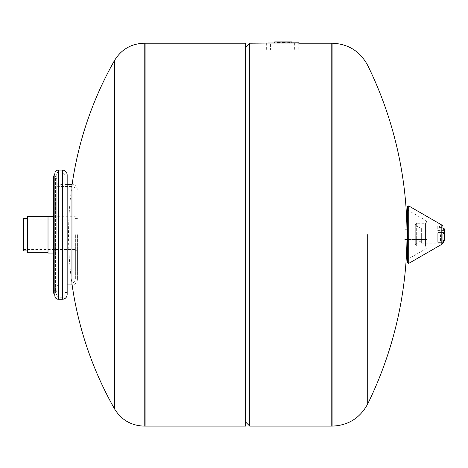 <?xml version="1.0" encoding="UTF-8"?>
<svg xmlns="http://www.w3.org/2000/svg" width="468" height="468" viewBox="0 0 468 468"><rect width="100%" height="100%" fill="white"/><g stroke="black" fill="none" stroke-linecap="round" stroke-linejoin="round"><path stroke-width="0.35" stroke-dasharray="2.34 1.75" d="M331.777 234.667L331.777 426.12L331.777 234.667M298.754 42.804L298.754 50.187L294.653 50.187L298.754 50.187L298.754 42.804L270.445 42.804L270.445 50.187L294.653 50.187L266.345 50.187L270.445 50.187L270.445 42.804L266.345 42.804L266.345 50.187L266.345 43.214L298.754 43.214M292.494 43.214L270.486 43.214L294.793 43.214L270.486 43.214L294.793 43.214L292.494 43.214L292.494 42.804L272.78 42.804L294.793 42.804L294.793 43.214L294.793 42.804L270.486 42.804L270.486 43.214L270.486 42.804L272.78 42.804L270.486 42.804L270.486 43.214L270.486 42.804L294.793 42.804L294.793 43.214L294.793 42.804L292.494 42.804L292.494 43.214M291.646 42.804L274.716 42.804L284.755 42.804L284.755 41.88L274.716 41.88L291.979 41.88L284.755 41.88L284.755 42.804L284.755 41.88L284.755 42.804L274.716 42.804L274.716 41.88L291.979 41.88L291.979 42.804L291.646 42.804L291.646 41.88M274.716 41.88L274.716 42.804L274.716 41.88L274.716 42.804L274.716 41.88L274.716 42.804L274.716 41.88L274.716 42.804L274.716 41.88L274.716 42.804L274.716 41.88L274.716 42.804L287.118 42.804L274.716 42.804L287.118 42.804L274.716 42.804L274.716 41.88L287.118 41.88L274.716 41.88L287.118 41.88L274.716 41.88L287.118 41.88L274.716 41.88L274.716 42.804L291.979 42.804L291.979 41.88L291.979 42.804M287.118 42.804L287.118 41.88L284.105 41.88L287.118 41.88L284.474 41.88L287.106 41.88L287.118 42.804L287.118 41.88L287.118 42.804L287.118 41.88L287.118 42.804L287.118 41.88L287.118 42.804L287.118 41.88L287.118 42.804L284.105 42.804L284.105 41.88L284.105 42.804L287.118 42.804L287.106 41.88L287.106 42.804L282.742 42.804L282.742 41.88L282.298 41.88L284.474 41.88L282.742 41.88L282.742 42.804L283.713 42.804L283.713 41.88L283.713 42.804L284.474 42.804L284.474 41.88L284.474 42.804L287.106 42.804L284.655 42.804L287.106 42.804L287.106 41.88L287.118 42.804L287.118 41.88M288.937 42.804L288.937 41.88M290.997 42.804L290.997 41.88M289.499 42.804L289.499 41.88L289.499 42.804M288.996 42.804L288.996 41.88M288.405 42.804L288.405 41.88M284.257 42.804L284.257 41.88M283.222 42.804L283.222 41.88M285.749 42.804L285.749 41.88M284.585 42.804L284.585 41.88L284.585 42.804M284.556 42.804L284.556 41.88M284.199 42.804L284.199 41.88L284.877 41.88L281.888 41.88L284.877 41.88L281.888 41.88L284.199 41.88L284.199 42.804L283.462 42.804L284.199 42.804L284.199 41.88L284.199 42.804L284.877 42.804L284.877 41.88L284.877 42.804L283.462 42.804L283.462 41.88L283.462 42.804L282.526 42.804L284.199 42.804M282.526 42.804L282.526 41.88L282.526 42.804L281.888 42.804L281.888 41.88L281.888 42.804L283.462 42.804L283.462 41.88L283.462 42.804L282.526 42.804L282.526 41.88L282.526 42.804L281.888 42.804L281.888 41.88L281.888 42.804L282.526 42.804M279.893 42.804L279.893 41.88L279.893 42.804M279.326 42.804L279.326 41.88L279.326 42.804M277.67 42.804L277.67 41.88L277.67 42.804M277.097 42.804L277.097 41.88L277.097 42.804M278.015 42.804L278.015 41.88L278.015 42.804M279.314 42.804L279.314 41.88L279.314 42.804M282.444 42.804L282.444 41.88L282.444 42.804M284.877 42.804L284.877 41.88L284.877 42.804M282.303 42.804L282.303 41.88L282.298 42.804M282.613 42.804L284.655 42.804L280.876 42.804L282.613 42.804L282.613 41.88L282.613 42.804M280.876 42.804L279.127 42.804L280.876 42.804L280.876 41.88M277.419 42.804L277.419 41.88M278.747 42.804L278.747 41.88M279.513 42.804L279.513 41.88L279.513 42.804M278.448 42.804L278.448 41.88M277.132 42.804L277.132 41.88M404.943 239.452L404.943 229.882L404.943 239.452M440.499 234.667L440.499 241.845L440.499 234.667M421.352 228.513L416.034 225.851L415.28 224.628L415.28 244.706L416.649 246.074L425.453 246.074L426.822 247.437L426.822 221.896L425.453 223.259L425.453 246.074L425.453 223.259L416.649 223.259L416.649 246.074L416.649 223.259L415.28 224.628L415.28 244.706L416.034 243.483L416.034 225.851L416.034 243.483L421.352 240.821L421.352 228.513L421.352 240.821M442.944 242.354L444.378 240.347L444.237 232.561L442.944 234.064L437.761 234.064L437.761 242.354L437.761 232.526L437.761 242.354L437.761 234.064L442.944 234.064L442.944 242.354L437.761 242.354L442.944 242.354M444.073 232.883L437.761 232.883L444.378 232.883L444.237 232.561L437.761 232.561L444.237 232.561L444.378 232.883L444.237 232.561M437.761 228.852L443.67 228.852L444.237 230.584L437.761 230.859L437.761 227.588L437.761 230.584L444.378 230.765L444.378 228.852M444.237 230.584L437.761 230.765L444.29 230.765M437.761 226.12L442.944 226.12L442.944 227.588L437.761 227.588L437.761 226.12L437.761 227.588L442.944 227.588L443.506 228.507M421.352 234.667L421.352 243.214L421.352 234.667M444.6 238.756L444.6 230.578M407.675 262.835L407.675 206.499M145.109 43.214L145.109 426.12L145.109 43.214M245.624 426.12L245.624 43.214M245.624 234.667L245.624 422.019L245.624 234.667M249.725 426.12L249.725 43.214M114.496 408.81L114.496 60.524M75.366 234.667L75.366 279.454L75.366 234.667M23.4 234.667L23.4 249.502L23.4 234.667M23.4 250.942L23.4 218.392M27.501 234.667L27.501 250.942L27.501 234.667M27.501 252.72L27.501 216.614M48.017 234.667L48.017 252.72L48.017 234.667M48.017 253.059L48.017 216.274M54.855 234.667L54.855 173.809M54.855 295.864L54.855 173.47M67.164 294.495L67.164 174.839M67.164 234.667L67.164 292.447L67.164 234.667M65.11 234.667L65.11 294.495L65.11 234.667M56.903 234.667L56.903 295.864L56.903 234.667M77.419 234.667L77.419 279.454L77.419 234.667M332.105 43.214L332.105 426.12M272.78 42.804L272.78 43.214L272.78 42.804M294.653 42.804L294.653 50.187L294.653 42.804M289.44 42.804L289.44 41.88M283.655 42.804L283.655 41.88M282.9 42.804L282.9 41.88M286.919 42.804L286.919 41.88M282.339 42.804L282.339 41.88L282.339 42.804M274.968 42.804L274.968 41.88L274.968 42.804M284.105 42.804L284.105 41.88L284.105 42.804M277.044 42.804L277.044 41.88M279.127 42.804L279.127 41.88M284.655 42.804L284.655 41.88M439.13 234.667L439.13 243.214L439.13 234.667M444.237 240.85L442.944 240.85M444.378 240.347L442.944 240.347M441.184 244.676L441.184 224.658M426.137 234.667L426.137 220.709L426.137 234.667M408.02 234.667L408.02 210.249L408.02 234.667M408.704 263.425L408.704 205.908M144.232 426.12L144.232 43.214M71.949 234.667L71.949 282.871L71.949 234.667M58.272 234.667L58.272 297.233L58.272 234.667M58.272 299.28L58.272 170.054M62.373 299.28L62.373 170.054M62.373 234.667L62.373 297.233L62.373 234.667M56.218 234.667L56.218 175.36L56.218 234.667M77.419 279.454C77.091 282.777 75.272 284.602 71.949 284.924L71.949 184.41C75.272 184.731 77.091 186.556 77.419 189.879M421.352 243.214L439.13 243.214L440.499 241.845M421.352 226.12L439.13 226.12L440.499 227.489M426.822 229.882L407.675 229.882L426.822 229.882M426.822 239.452L407.675 239.452L426.822 239.452M444.272 232.526L437.761 232.526L444.272 232.526M444.354 230.859L437.761 230.859L444.354 230.859M407.675 209.658L408.02 210.249L426.137 220.709L426.822 221.896L426.822 247.437L426.137 248.625L408.02 259.085L407.675 259.676M71.949 185.667A352.825 352.825 0 0 0 71.949 283.666M23.4 249.502L75.366 249.502M23.4 219.831L75.366 219.831M53.487 253.059L75.366 253.059M53.487 216.274L75.366 216.274M54.855 286.293C55.054 284.216 56.195 283.076 58.272 282.871L71.949 282.871C74.026 282.672 75.161 281.531 75.366 279.454M54.855 183.041C55.054 185.117 56.195 186.258 58.272 186.463L71.949 186.463C74.026 186.662 75.161 187.803 75.366 189.879M54.855 290.049L53.487 292.787L53.487 176.547L54.855 179.279M65.11 292.447L67.164 292.447M65.11 176.886L67.164 176.886M56.903 295.864C57.482 297.121 57.938 297.578 58.272 297.233L62.373 297.233L65.11 294.495M56.903 173.47C57.482 172.212 57.938 171.756 58.272 172.101L62.373 172.101L65.11 174.839M56.903 174.178L55.54 176.547L55.54 292.787L56.903 295.156M56.903 290.417L55.54 292.787L55.54 176.547L56.903 178.916M67.164 284.924L58.272 284.924C58.009 284.544 57.552 285 56.903 286.293M67.164 184.41L58.272 184.41C58.009 184.79 57.552 184.334 56.903 183.041M75.366 250.737L77.419 250.737M75.366 218.597L77.419 218.597"/><path stroke-width="0.7" d="M367.708 234.667L367.708 403.931L367.708 234.667M245.624 47.315L249.725 43.214L249.725 426.12L331.777 426.12L331.777 43.214L331.777 426.12L332.105 426.12L332.105 43.214C348.186 43.84 360.056 51.24 367.708 65.403A384.275 384.275 0 0 1 367.708 403.925M298.754 42.804L249.725 43.214M291.979 41.88L291.979 42.804L291.979 41.88L274.716 41.88L274.716 42.804M287.118 42.804L287.118 41.88M280.876 42.804L280.876 41.88M279.127 42.804L279.127 41.88M276.992 42.804L276.992 41.88M444.237 240.85L444.237 232.561L444.378 232.883L444.237 232.561L444.378 232.883L444.237 232.561L444.378 232.883L444.237 232.561L444.378 232.883L444.237 232.561L444.378 232.883L444.237 232.561L442.944 234.064L442.944 242.354L444.237 240.85L442.944 240.85M443.506 228.507L444.378 228.852L444.29 230.765M444.237 230.584L442.944 227.588L442.944 226.12L441.184 224.658L441.184 244.676L408.704 263.425L407.675 262.835L407.675 206.499L408.704 205.908L408.704 263.425M444.378 228.852L444.6 238.756C444.506 241.33 443.366 243.307 441.184 244.676M144.232 426.12L145.109 426.12L145.109 43.214L145.109 426.12L245.624 426.12L245.624 43.214L144.232 43.214L144.232 426.12C131.215 425.681 121.306 419.913 114.496 408.81L114.496 60.524C121.306 49.421 131.215 43.653 144.232 43.214M27.501 218.392L23.4 218.392L23.4 250.942L27.501 250.942M48.017 216.614L27.501 216.614L27.501 252.72L48.017 252.72M53.487 216.274L48.017 216.274L48.017 253.059L53.487 253.059M54.855 295.524L53.487 292.787L53.487 176.547L54.855 173.809L54.855 295.864C55.054 297.94 56.195 299.081 58.272 299.28L62.373 299.28C65.28 298.999 66.877 297.402 67.164 294.495L67.164 174.839C66.877 171.931 65.28 170.334 62.373 170.054L62.373 299.28M58.272 299.28L58.272 170.054C56.195 170.253 55.054 171.393 54.855 173.47L54.855 234.667M284.655 42.804L284.655 41.88M282.613 42.804L282.613 41.88M444.378 232.883L444.073 232.883M444.378 240.347L442.944 240.347M67.164 184.41L71.949 184.41L71.949 284.924L67.164 284.924M332.105 426.12C348.186 425.494 360.056 418.094 367.708 403.931M332.105 43.214L298.754 43.214M407.675 229.882L404.943 229.882L407.675 229.882M407.675 239.452L404.943 239.452L407.675 239.452M441.184 224.658L408.704 205.908M245.624 422.019L249.725 426.12M114.496 60.536A352.825 352.825 0 0 0 71.949 185.667M71.949 283.666A352.825 352.825 0 0 0 114.496 408.798M58.272 170.054L62.373 170.054"/></g></svg>
